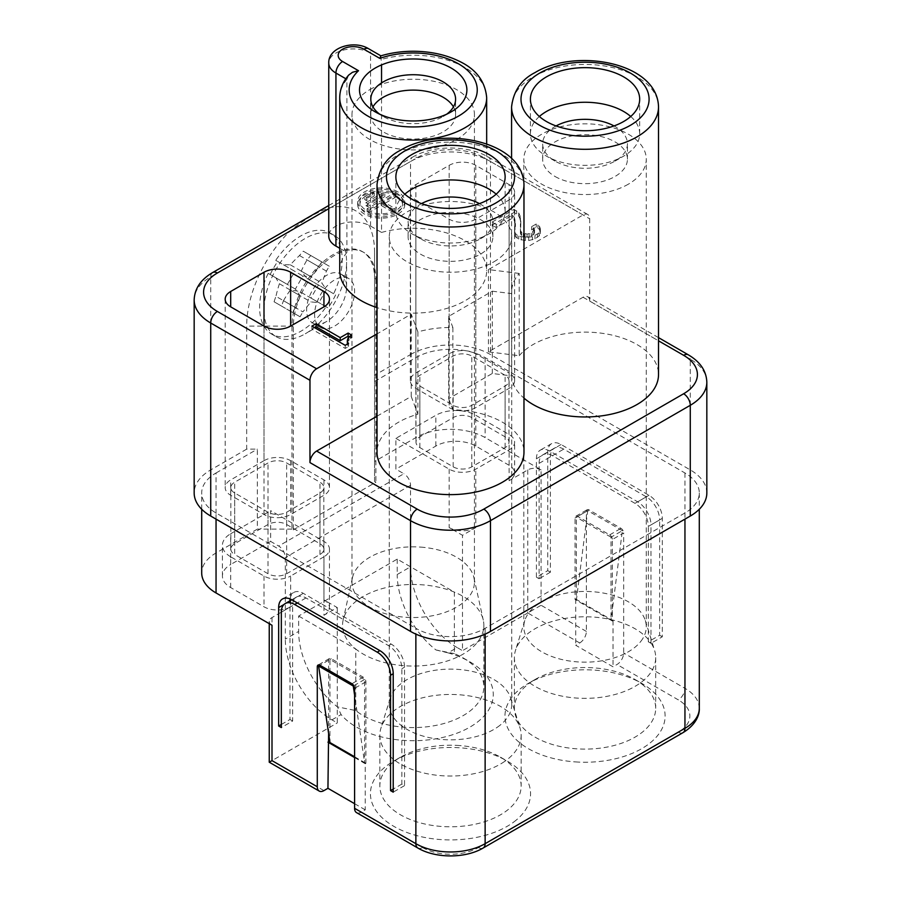 <?xml version="1.0" encoding="UTF-8"?>
<svg xmlns="http://www.w3.org/2000/svg" width="901" height="901" viewBox="0 0 901 901"><rect width="100%" height="100%" fill="white"/><g stroke="black" fill="none" stroke-linecap="round" stroke-linejoin="round"><path stroke-width="0.68" stroke-dasharray="4.5 3.38" d="M380.83 55.862L381.54 64.928M381.54 82.926L381.54 232.424L370.57 226.095A24.496 14.134 0 0 0 343.878 223.031A24.496 14.134 0 0 0 328.764 236.096M410.349 380.684L410.349 192.262A18.842 10.88 0 0 1 415.868 184.57L449.171 165.345A18.842 10.88 180 0 1 475.807 165.345L509.11 184.57L509.11 373.003L475.807 353.766A18.842 10.88 180 0 0 449.171 353.766L415.868 373.003A18.842 10.88 0 0 0 410.349 380.684A18.842 10.88 0 0 0 415.868 388.376L449.171 407.612A18.842 10.88 0 0 0 475.807 407.612L509.11 388.376A18.842 10.88 0 0 0 514.629 380.684A18.842 10.88 0 0 0 509.11 373.003M330.994 207.421L410.541 161.493L410.541 354.543L374.568 375.3L374.568 252.246A90.427 52.213 -60 0 0 330.994 207.421C318.109 211.341 304.527 219.18 290.257 230.938A90.427 52.213 -60 0 0 246.683 326.083L246.683 449.137L257.348 449.137L257.348 529.124L216.049 552.966A48.981 28.28 0 0 0 201.7 572.968M323.943 615.259A18.842 10.88 0 0 0 329.462 607.578A18.842 10.88 0 0 0 323.943 599.886L337.267 607.578L323.943 615.259L323.943 556.807A18.842 10.88 0 0 0 329.462 549.126A18.842 10.88 0 0 0 323.943 541.433L270.66 510.664L270.66 541.433L278.657 546.04A9.415 5.44 -120 0 1 285.313 557.584L285.313 639.102L298.636 631.421L298.636 616.036L397.217 559.116L454.363 592.115L454.363 653.642A70.65 40.793 180 0 1 463.159 657.955A70.65 40.793 180 0 1 483.848 686.787A70.65 40.793 180 0 1 434.811 725.62A70.65 40.793 180 0 1 355.782 710.551L337.425 706.88A65.942 38.067 60 0 1 298.636 631.421M379.704 114.19A42.392 24.473 0 0 0 383.229 116.499L375.233 111.882L383.229 116.499A42.392 24.473 0 0 0 443.179 116.499A42.392 24.473 0 0 0 446.693 114.19M492.092 222.085L514.156 209.347L518.728 212.951L519.978 215.598L520.812 221.364L520.395 230.262L521.645 232.424L527.051 234.102L531.218 233.145L534.552 229.778L531.635 226.647L536.219 224.011L539.541 226.41L540.375 228.82L539.125 232.897L532.468 236.749L525.396 237.47L518.728 236.028L515.395 233.618L514.561 231.219L514.978 219.923L514.156 217.04L512.489 215.114L496.248 224.484L492.092 222.085L492.092 225.16L514.156 212.422L518.728 216.026L519.978 218.673L520.812 224.439L520.395 233.336L521.645 235.499L524.979 236.94L529.135 236.94L534.135 234.057L534.135 231.647L531.635 229.732L536.219 227.086L539.541 229.485L540.375 233.809L539.125 235.972L534.969 238.866L528.718 240.544L525.396 240.544L518.728 239.103L515.395 236.693L514.561 234.294L514.978 222.998L514.156 220.114L512.489 218.188L496.248 227.57L492.092 225.16M496.248 224.484L496.248 227.57M410.541 354.543A56.515 32.627 180 0 1 490.459 354.543L690.279 469.905L690.279 359.15A56.515 32.627 0 0 1 706.835 382.227M622.343 530.666L587.711 510.664L576.381 600.269L611.024 620.26L611.024 537.199L622.343 530.666L611.024 620.26L612.353 621.037L612.353 539.508L623.672 532.975L623.672 652.955A9.415 5.44 -60 0 1 617.016 664.487L613.018 666.796L575.716 645.262L579.715 642.954L527.761 612.962L541.084 605.269L541.084 469.905L485.132 437.604A48.981 28.28 180 0 0 415.868 437.604L374.568 461.447L374.568 375.3M374.568 381.461L415.868 357.618A48.981 28.28 180 0 1 485.132 357.618L684.951 472.98A48.981 28.28 180 0 1 699.3 492.982A48.981 28.28 180 0 1 684.951 512.973L485.132 628.335A48.981 28.28 180 0 1 415.868 628.335L415.868 634.124M293.309 529.889L375.897 482.215L374.568 481.438L374.568 278.398L375.897 279.164A58.396 33.72 -60 0 0 363.801 252.438A58.396 33.72 -60 0 0 318.808 268.081A58.396 33.72 -60 0 0 293.309 326.849L293.309 529.889L291.98 529.124L291.98 326.083A58.396 33.72 -60 0 1 317.467 267.304A58.396 33.72 -60 0 1 362.472 251.661A58.396 33.72 -60 0 1 374.568 278.398L374.568 252.246M514.629 380.684L514.629 192.262A18.842 10.88 0 0 1 509.11 199.954L475.807 219.18L475.807 407.612M515.395 223.527L515.395 226.601M514.978 219.923L514.978 222.998M475.807 219.18A18.842 10.88 0 0 1 449.171 219.18L415.868 199.954L415.868 388.376M517.061 235.06L517.061 238.146M515.395 233.618L515.395 236.693M291.98 529.124L257.348 529.124M518.728 212.951L518.728 216.026M519.978 215.598L519.978 218.673M374.568 481.438L374.568 461.447M492.284 373.487L492.284 291.192L448.675 316.364L448.675 398.659L492.284 373.487L511.61 375.908A73.477 42.415 180 0 0 523.977 398.118M448.675 398.659L452.876 409.82A73.477 42.415 0 0 1 502.454 422.22A73.477 42.415 0 0 1 523.977 452.212M377.023 416.183L411.216 396.44L417.895 414.201A73.477 42.415 0 0 0 377.023 452.212M492.284 291.192L511.61 293.613A73.477 42.415 180 0 1 511.577 292.239A73.477 42.415 180 0 1 519.201 273.42L519.201 355.715L488.443 351.852L583.048 297.24A9.415 5.44 -60 0 1 587.756 296.778A9.415 5.44 -60 0 1 589.705 301.092L690.279 359.15A9.415 5.44 -60 0 0 688.33 354.836M519.201 355.715A73.477 42.415 180 0 1 636.996 344.542A73.477 42.415 180 0 1 658.518 374.534M347.302 343.844L348.135 340.961L351.469 338.078L349.171 336.749M314.584 327.649L311.915 329.18L345.218 348.405L348.552 346.491L347.369 344.092M529.135 233.866L529.135 236.94M531.218 233.145L531.218 236.22M381.54 232.424A73.477 42.415 180 0 1 486.675 270.705A73.477 42.415 180 0 1 377.023 307.624M339.733 270.705A73.477 42.415 180 0 1 346.896 252.426L339.733 248.282M348.642 75.121L346.896 79.378L346.896 252.426M587.711 510.664L576.381 517.208L576.381 600.269L575.052 599.503L575.052 517.974A3.773 2.174 60 0 1 575.829 516.25A3.773 2.174 60 0 1 577.721 516.431L609.684 534.89A3.773 2.174 60 0 1 612.353 539.508M611.024 537.199L576.381 517.208M423.83 547.38A61.223 35.353 0 0 0 369.906 557.201A61.223 35.353 0 0 0 352.46 577.732A61.223 35.353 0 0 0 352.212 579.118A61.223 35.353 0 0 0 351.976 582.192A61.223 35.353 0 0 0 389.773 614.854A61.223 35.353 0 0 0 456.492 607.184A61.223 35.353 0 0 0 474.196 585.278A61.223 35.353 0 0 0 474.433 582.192A61.223 35.353 0 0 0 473.937 577.732A61.223 35.353 0 0 0 423.83 547.38M369.906 89.582A61.223 35.353 180 0 1 436.636 81.923A61.223 35.353 180 0 1 474.433 114.573A61.223 35.353 180 0 1 456.492 139.576A61.223 35.353 180 0 1 389.773 147.235A61.223 35.353 180 0 1 351.976 114.573A61.223 35.353 180 0 1 369.906 89.582M555.072 176.495A42.392 24.473 0 0 0 601.474 181.743A42.392 24.473 0 0 0 627.434 159.184A42.392 24.473 0 0 0 615.011 141.885A42.392 24.473 0 0 0 568.824 136.58A42.392 24.473 0 0 0 542.661 159.184A42.392 24.473 0 0 0 555.072 176.495M628.335 184.187A61.223 35.353 180 0 1 561.616 191.845A61.223 35.353 180 0 1 523.819 159.184A61.223 35.353 180 0 1 541.749 134.193A61.223 35.353 180 0 1 608.479 126.523A61.223 35.353 180 0 1 646.276 159.184A61.223 35.353 180 0 1 628.335 184.187M556.075 125.937A42.392 24.473 -0 0 0 555.072 126.5A42.392 24.473 -0 0 0 542.661 143.8A42.392 24.473 -0 0 0 555.072 161.11A42.392 24.473 -0 0 0 601.474 166.358A42.392 24.473 -0 0 0 615.011 161.11A42.392 24.473 -0 0 0 615.023 161.11A42.392 24.473 -0 0 0 627.434 143.8A42.392 24.473 -0 0 0 615.011 126.5A42.392 24.473 -0 0 0 614.02 125.937M539.361 116.499A54.634 31.546 0 0 0 530.407 133.798A54.634 31.546 0 0 0 546.411 156.11L546.411 156.11A54.634 31.546 0 0 0 610.653 161.662A54.634 31.546 0 0 0 623.672 156.11L623.672 156.11A54.634 31.546 0 0 0 639.676 133.798A54.634 31.546 0 0 0 630.723 116.499M555.072 161.11L546.411 156.11M615.011 161.11L623.672 156.11L615.023 161.11M333.629 293.749L307.027 278.386A113.717 24.034 38.8 0 1 301.238 271.133A113.717 89.683 95.1 0 1 307.027 259.893A114.258 93.287 120 0 1 310.811 255.546L303.277 251.199A114.258 93.287 -60 0 0 299.492 255.546A113.717 89.683 -35.1 0 0 290.325 264.826A113.717 24.034 21.2 0 0 283.488 264.793L275.717 260.31A58.396 33.72 120 0 1 330.104 232.976L330.104 232.976A58.396 33.72 120 0 1 333.629 293.749L307.027 278.386M662.303 518.357L650.984 524.9L650.984 643.337L662.303 636.804L662.303 518.357A18.842 10.88 -120 0 0 648.99 495.28L561.064 444.52A18.842 10.88 -120 0 0 551.649 443.596A18.842 10.88 -120 0 0 547.74 452.212L547.74 570.66L536.422 577.192L539.091 578.735L539.091 463.373A18.842 10.88 60 0 1 542.988 454.746A18.842 10.88 60 0 1 552.403 455.681L635.002 503.355A18.842 10.88 60 0 1 648.315 526.432L659.645 519.9L659.645 635.261L648.315 641.794L648.315 526.432M547.74 570.66L550.41 572.191L550.41 456.83A18.842 10.88 60 0 1 554.306 448.202A18.842 10.88 60 0 1 563.733 449.137L646.321 496.823A18.842 10.88 60 0 1 659.645 519.9M395.888 438.37L449.171 469.139A18.842 10.88 180 0 0 475.807 469.139L509.11 449.903A18.842 10.88 0 0 0 514.629 442.222A18.842 10.88 0 0 0 509.11 434.53L475.807 415.305A28.258 16.319 0 0 0 435.847 415.305L395.888 438.37L395.888 469.139L403.873 473.746L278.657 546.04M541.084 469.905A9.415 5.44 180 0 0 527.761 469.905L509.11 480.672A18.842 10.88 0 0 0 514.629 472.98A18.842 10.88 0 0 0 509.11 465.288L475.807 446.063A28.258 16.319 0 0 0 435.847 446.063L395.888 469.139M372.958 106.892A42.392 24.473 0 0 0 370.818 114.573A42.392 24.473 0 0 0 383.229 131.884A42.392 24.473 0 0 0 443.168 131.884A42.392 24.473 0 0 0 455.591 114.573A42.392 24.473 0 0 0 453.44 106.892M354.589 757.55L365.243 763.699L365.243 809.841L361.245 812.15A9.415 5.44 -60 0 1 356.537 812.623M290.111 598.951A18.842 10.88 60 0 1 293.884 592.408A18.842 10.88 60 0 1 303.299 593.342L391.225 644.102A18.842 10.88 60 0 1 404.538 667.179L404.538 785.616L401.88 784.084L401.88 668.711A18.842 10.88 -120 0 0 388.556 645.645L305.968 597.96A18.842 10.88 -120 0 0 296.542 597.025A18.842 10.88 -120 0 0 292.645 605.652L292.645 721.014L281.326 727.558M497.397 727.197A61.223 35.353 0 0 0 511.723 704.481A61.223 35.353 0 0 0 510.766 698.23A61.223 35.353 0 0 0 445.162 669.263A61.223 35.353 0 0 0 407.207 679.489A61.223 35.353 0 0 0 390.234 698.23A61.223 35.353 0 0 0 389.277 704.481A61.223 35.353 0 0 0 455.838 739.698A61.223 35.353 0 0 0 493.793 729.472A61.223 35.353 0 0 0 497.397 727.197M493.793 261.864A61.223 35.353 0 0 0 511.723 236.862A61.223 35.353 0 0 0 473.926 204.2A61.223 35.353 0 0 0 407.207 211.87A61.223 35.353 0 0 0 389.277 236.862A61.223 35.353 0 0 0 427.074 269.523A61.223 35.353 0 0 0 493.793 261.864M397.217 559.116L397.217 574.5L410.541 566.808L410.541 485.29A9.415 5.44 -120 0 0 403.873 473.746M454.363 653.642L436.005 649.97A65.942 38.067 60 0 1 397.217 574.5M514.156 209.347L514.156 212.422M516.645 210.789L516.645 213.864M525.396 237.47L525.396 240.544M521.229 236.986L521.229 240.06M534.969 235.78L534.969 238.866M532.468 236.749L532.468 239.824M337.267 607.578L337.267 722.94L331.94 719.865A65.942 38.067 60 0 1 285.313 639.102M471.809 417.602A13.188 7.613 180 0 0 453.169 417.602L419.866 436.839A13.188 7.613 0 0 0 416.003 442.222A13.188 7.613 0 0 0 419.866 447.606L453.169 466.831A13.188 7.613 0 0 0 471.809 466.831L505.112 447.606A13.188 7.613 0 0 0 508.975 442.222A13.188 7.613 0 0 0 505.112 436.839L471.809 417.602L471.809 356.075L505.112 375.3A13.188 7.613 0 0 1 508.975 380.684A13.188 7.613 0 0 1 505.112 386.067L471.809 405.304A13.188 7.613 0 0 1 453.169 405.304L419.866 386.067A13.188 7.613 0 0 1 416.003 380.684A13.188 7.613 0 0 1 419.866 375.3L453.169 356.075A13.188 7.613 180 0 1 471.809 356.075M475.807 527.592A18.842 10.88 180 0 1 449.171 527.592L462.495 535.273L475.807 527.592L475.807 469.139M519.201 273.42L488.443 269.568L583.048 214.945A9.415 5.44 -60 0 1 587.756 214.483A9.415 5.44 -60 0 1 589.705 218.797L589.705 301.092M532.885 232.176L532.885 235.251M534.135 230.983L534.135 234.057M706.835 492.982A56.515 32.627 0 0 0 690.279 469.905M272.001 625.26A9.415 5.44 180 0 1 269.241 621.42A9.415 5.44 180 0 1 272.001 617.568L290.64 606.801A18.842 10.88 0 0 1 264.004 606.801L230.701 587.576A28.258 16.319 180 0 1 222.423 576.043A28.258 16.319 180 0 1 230.701 564.499L230.701 533.741L270.66 510.664M272.001 617.568L272.001 760.624L269.241 762.212M365.941 202.624L383.207 192.656L384.795 193.58L367.54 203.547L365.941 202.624L365.941 205.698L367.54 206.622L384.795 196.655L383.207 195.731L365.941 205.698M367.54 203.547L367.54 206.622M527.051 234.102L527.051 237.177M520.395 230.262L520.395 233.336M520.812 231.456L520.812 234.53M230.836 487.587L230.836 549.126A13.188 7.613 0 0 1 234.699 543.742L268.002 524.506A13.188 7.613 180 0 1 286.653 524.506L319.956 543.742A13.188 7.613 180 0 1 323.819 549.126A13.188 7.613 180 0 1 319.956 554.509L286.653 573.734A13.188 7.613 180 0 1 268.002 573.734L234.699 554.509L234.699 492.982L268.002 512.207A13.188 7.613 180 0 0 286.653 512.207L319.956 492.982A13.188 7.613 180 0 0 323.819 487.587A13.188 7.613 180 0 0 319.956 482.204L286.653 462.979A13.188 7.613 180 0 0 268.002 462.979L234.699 482.204A13.188 7.613 0 0 0 230.836 487.587A13.188 7.613 0 0 0 234.699 492.982M230.836 549.126A13.188 7.613 0 0 0 234.699 554.509M323.943 556.807L290.64 576.043L290.64 606.801M230.701 587.576L230.701 556.807L264.004 576.043A18.842 10.88 0 0 0 290.64 576.043M230.701 556.807A28.258 16.319 180 0 1 222.423 545.274A28.258 16.319 180 0 1 230.701 533.741M364.77 196.531L372.654 191.981L374.253 192.904L366.358 197.454L364.77 196.531L364.77 199.617L366.358 200.529L374.253 195.979L372.654 195.055L364.77 199.617M366.358 197.454L366.358 200.529M348.969 336.918L348.969 339.992M348.135 337.886L348.135 340.961M347.718 343.889L347.718 345.522M368.712 209.64L367.112 208.717L393.748 193.332L395.348 194.256L382.824 201.486L394.548 208.255L392.949 209.178L381.224 202.41L368.712 209.64L368.712 212.715L381.224 205.484L392.949 212.253L394.548 211.33L382.824 204.561L395.348 197.33L393.748 196.407L367.112 211.791L368.712 212.715M396.282 192.803A21.286 12.287 0 0 0 376.798 189.469A21.286 12.287 0 0 0 359.938 201.486A21.286 12.287 0 0 0 366.178 210.181A21.286 12.287 0 0 0 389.378 212.839A21.286 12.287 0 0 0 402.522 201.486A21.286 12.287 0 0 0 396.282 192.803M540.375 228.82L540.375 231.895M540.375 230.735L540.375 233.809M536.219 224.011L536.219 227.086M537.874 224.968L537.874 228.043M396.282 195.877A21.286 12.287 0 0 0 376.798 192.544A21.286 12.287 0 0 0 359.938 204.561A21.286 12.287 0 0 0 366.178 213.255A21.286 12.287 0 0 0 389.378 215.925A21.286 12.287 0 0 0 402.522 204.561A21.286 12.287 0 0 0 396.282 195.877M514.978 226.647L514.978 229.732M536.422 577.192L536.422 458.755A18.842 10.88 -120 0 1 540.318 450.128A18.842 10.88 -120 0 1 549.745 451.063L637.66 501.823A18.842 10.88 -120 0 1 650.984 524.9M347.302 339.328L347.302 342.403M411.216 396.44L411.216 314.145L377.023 333.888M448.675 316.364L452.876 327.525A73.477 42.415 0 0 0 417.895 331.906L417.895 414.201M417.895 331.906L411.216 314.145M662.303 636.804L659.645 635.261M579.715 642.954A9.415 5.44 -60 0 0 586.371 631.421L586.371 511.441A3.773 2.174 60 0 1 587.159 509.707A3.773 2.174 60 0 1 589.04 509.898L621.014 528.358A3.773 2.174 60 0 1 623.672 532.975M381.224 202.41L381.224 205.484M511.61 293.613L511.61 375.908M367.112 208.717L367.112 211.791M514.629 192.262A18.842 10.88 0 0 0 509.11 184.57M410.349 192.262A18.842 10.88 0 0 0 415.868 199.954M397.882 191.879A23.55 13.594 0 0 0 390.809 189.064A23.55 13.594 0 0 0 357.686 201.486A23.55 13.594 0 0 0 364.578 211.104A23.55 13.594 0 0 0 390.246 214.044A23.55 13.594 0 0 0 404.774 201.486A23.55 13.594 0 0 0 397.882 191.879M351.469 335.003L351.469 338.078M301.238 271.133L321.815 283.015L326.432 289.593L318.447 284.975L310.913 298.028L328.088 307.951L299.492 291.44L318.898 302.646L310.89 301.925L302.882 311.892L283.488 300.686A114.258 93.287 -60 0 0 281.608 306.126L274.073 301.779A114.258 93.287 120 0 1 275.943 296.339L295.348 307.534L299.977 295.618L295.348 289.052L302.882 275.999L310.89 276.708L318.898 266.752L321.725 261.853L303.277 251.199M335.623 294.897A58.396 33.72 -60 0 1 328.088 307.951M520.395 218.245L520.395 221.319M520.812 221.364L520.812 224.439M528.718 237.47L528.718 240.544M348.552 343.405L348.552 346.491M345.218 345.331L345.218 348.405M384.795 193.58L384.795 196.655M534.552 229.778L534.552 232.852M534.135 228.572L534.135 231.647M514.561 231.219L514.561 234.294M514.561 230.262L514.561 233.336M488.443 351.852L488.443 269.568M372.654 191.981L372.654 195.055M523.312 233.382L523.312 236.456M524.979 233.866L524.979 236.94M365.243 763.699L365.907 763.316L364.578 762.55L364.578 679.478L329.946 659.487L329.946 742.548M365.907 763.316L365.907 681.787A3.773 2.174 -120 0 0 363.249 677.18L351.919 683.713M328.606 733.549L328.606 660.253A3.773 2.174 -120 0 1 329.394 658.53A3.773 2.174 -120 0 1 331.275 658.721L363.249 677.18M539.541 226.41L539.541 229.485M311.915 326.106L311.915 329.18M514.156 217.04L514.156 220.114M512.489 215.114L512.489 218.188M520.395 224.011L520.395 227.086M390.809 192.15A23.55 13.594 0 0 0 357.686 204.561A23.55 13.594 0 0 0 364.578 214.179A23.55 13.594 0 0 0 390.246 217.13A23.55 13.594 0 0 0 404.774 204.561A23.55 13.594 0 0 0 397.882 194.954A23.55 13.594 0 0 0 390.809 192.15M216.049 552.966L216.049 472.98A48.981 28.28 0 0 0 201.7 492.982A48.981 28.28 0 0 0 216.049 512.973L415.868 628.335M216.049 472.98L257.348 449.137M270.66 541.433L230.701 564.499M350.635 335.476L350.635 338.551M393.748 193.332L393.748 196.407M354.589 756.772L364.578 762.55L354.589 695.02M364.578 679.478L353.811 685.706M537.458 234.339L537.458 237.413M521.645 232.424L521.645 235.499M295.348 289.052L268.183 273.363A58.396 33.72 120 0 0 271.708 334.125L271.708 334.125A58.396 33.72 120 0 0 326.094 306.79M268.183 273.363L275.943 277.846A113.717 24.034 -141.2 0 0 279.4 283.747A113.717 89.683 -84.9 0 0 275.943 296.339M283.488 300.686A113.717 89.683 144.9 0 1 290.325 290.054A113.717 24.034 -158.8 0 1 299.492 291.44M323.943 790.616L272.001 760.624L337.267 722.94M404.538 785.616L393.219 792.159M533.302 227.615L533.302 230.69M246.683 449.137L210.721 469.905A56.515 32.627 0 0 0 194.166 492.982M642.582 638.888A61.223 35.353 180 0 1 628.335 651.795A61.223 35.353 180 0 1 561.616 659.464A61.223 35.353 180 0 1 523.819 626.803A61.223 35.353 180 0 1 524.776 620.552A61.223 35.353 180 0 1 527.513 614.707A61.223 35.353 180 0 1 541.749 601.8A61.223 35.353 180 0 1 642.582 614.707A61.223 35.353 180 0 1 645.307 620.552A61.223 35.353 180 0 1 646.276 626.803A61.223 35.353 180 0 1 642.582 638.888M480.47 219.562A42.392 24.473 180 0 1 492.892 236.862A42.392 24.473 180 0 1 489.57 246.345A42.392 24.473 180 0 1 420.53 254.172A42.392 24.473 180 0 1 408.108 236.862A42.392 24.473 180 0 1 434.282 214.258A42.392 24.473 180 0 1 480.47 219.562M479.467 203.615A42.392 24.473 180 0 1 480.47 204.178A42.392 24.473 180 0 1 492.892 221.477A42.392 24.473 180 0 1 489.57 230.96A42.392 24.473 180 0 1 480.47 238.788L480.47 238.788A42.392 24.473 180 0 1 420.53 238.788L420.53 238.788A42.392 24.473 180 0 1 408.108 221.477A42.392 24.473 180 0 1 420.53 204.178A42.392 24.473 180 0 1 421.533 203.615M496.181 194.177A54.634 31.546 180 0 1 505.134 211.476A54.634 31.546 180 0 1 498.76 226.264A54.634 31.546 180 0 1 489.13 233.787L489.13 233.787A54.634 31.546 180 0 1 411.87 233.787L411.87 233.787A54.634 31.546 180 0 1 395.866 211.476A54.634 31.546 180 0 1 404.819 194.177M480.47 238.788L489.13 233.787L480.47 238.788M326.432 289.593L318.898 302.646M281.326 724.472L289.976 719.482L289.976 601.035A18.842 10.88 60 0 1 289.976 600.821M518.728 236.028L518.728 239.103M331.275 658.721L329.946 659.487M264.004 460.67A18.842 10.88 180 0 1 290.64 460.67L323.943 479.906A18.842 10.88 180 0 1 329.462 487.587A18.842 10.88 180 0 1 323.943 495.28L290.64 514.516A18.842 10.88 180 0 1 264.004 514.516L230.701 495.28A18.842 10.88 0 0 1 225.182 487.587A18.842 10.88 0 0 1 230.701 479.906L264.004 460.67L264.004 326.083L264.004 514.516M539.125 232.897L539.125 235.972M394.548 208.255L394.548 211.33M392.949 209.178L392.949 212.253M504.616 761.458A70.65 40.793 180 0 1 456.661 775.874A70.65 40.793 180 0 1 444.339 775.874A70.65 40.793 180 0 1 379.85 735.239A70.65 40.793 180 0 1 380.965 728.031A70.65 40.793 180 0 1 444.339 694.615A70.65 40.793 180 0 1 456.661 694.615A70.65 40.793 180 0 1 520.035 728.031A70.65 40.793 180 0 1 521.15 735.239A70.65 40.793 180 0 1 504.616 761.458M456.661 745.375A70.65 40.793 180 0 1 500.46 757.167A70.65 40.793 180 0 1 521.15 785.999A70.65 40.793 180 0 1 444.339 826.634A70.65 40.793 180 0 1 430.171 825.068A70.65 40.793 180 0 1 379.85 785.999A70.65 40.793 180 0 1 400.54 757.167A70.65 40.793 180 0 1 456.661 745.375M289.976 719.482L292.645 721.014M382.824 201.486L382.824 204.561M383.207 192.656L383.207 195.731M436.005 649.97L448.011 652.853L457.156 647.571L462.495 650.646L462.495 535.273M457.156 647.571A65.942 38.067 60 0 1 410.541 566.808M352.46 577.732L343.123 620.113A70.65 40.793 0 0 1 454.363 592.115A70.65 40.793 180 0 1 483.285 620.113A70.65 40.793 180 0 1 483.848 625.26A70.65 40.793 180 0 1 483.578 628.819A70.65 40.793 180 0 1 431.861 664.6A70.65 40.793 180 0 1 355.782 649.024L355.782 710.551M374.253 192.904L374.253 195.979M531.635 226.647L531.635 229.732M527.761 469.905L527.761 612.962L462.495 650.646M395.348 194.256L395.348 197.33M343.123 620.113A70.65 40.793 0 0 0 342.819 621.713A70.65 40.793 0 0 0 355.782 649.024L298.636 616.036M375.897 279.164L375.897 482.215M516.082 820.214A80.065 46.221 180 0 1 443.517 839.743A80.065 46.221 180 0 1 375.266 809.503A80.065 46.221 180 0 1 393.883 761.007A80.065 46.221 180 0 1 457.483 747.65A80.065 46.221 180 0 1 507.117 761.007A80.065 46.221 180 0 1 516.082 820.214M651.434 643.618A70.65 40.793 180 0 1 654.577 650.353A70.65 40.793 180 0 1 655.691 657.561A70.65 40.793 180 0 1 651.434 671.515A70.65 40.793 180 0 1 578.893 698.196A70.65 40.793 180 0 1 514.392 657.561A70.65 40.793 180 0 1 515.507 650.353A70.65 40.793 180 0 1 518.661 643.618A70.65 40.793 180 0 1 591.202 616.937A70.65 40.793 180 0 1 651.434 643.618M641.782 684.028A70.65 40.793 180 0 1 655.691 708.321A70.65 40.793 180 0 1 578.893 748.956A70.65 40.793 180 0 1 514.392 708.321A70.65 40.793 180 0 1 535.093 679.489A70.65 40.793 180 0 1 591.202 667.697A70.65 40.793 180 0 1 635.002 679.489A70.65 40.793 180 0 1 641.782 684.028M648.315 641.794L650.984 643.337M578.07 762.066A80.065 46.221 180 0 1 509.808 731.826A80.065 46.221 180 0 1 528.425 683.33A80.065 46.221 180 0 1 545.015 675.987A80.065 46.221 180 0 1 592.025 669.972A80.065 46.221 180 0 1 641.658 683.33A80.065 46.221 180 0 1 657.606 735.554A80.065 46.221 180 0 1 578.07 762.066M354.589 803.692L365.243 809.841M448.011 652.853A80.065 46.221 180 0 1 469.815 661.796A80.065 46.221 180 0 1 459.566 732.175A80.065 46.221 180 0 1 341.096 714.572L337.425 706.88M612.353 621.037L613.018 620.654L575.716 599.109L575.052 599.503M575.716 599.109L575.716 645.262M550.41 572.191L539.091 578.735M348.732 278.533L348.732 278.533A28.258 16.319 120 0 0 320.474 294.852A28.258 16.319 120 0 0 320.474 327.48L320.474 327.48A28.258 16.319 120 0 0 348.732 311.172A28.258 16.319 120 0 0 348.732 278.533L340.747 273.927A28.258 16.319 120 0 0 312.478 290.235A28.258 16.319 120 0 0 312.478 322.862L320.474 327.48L312.478 322.862A28.258 16.319 120 0 0 326.613 321.466A28.258 16.319 120 0 0 346.592 286.856A28.258 16.319 120 0 0 340.747 273.927L348.732 278.533M401.88 784.084L393.219 789.085M613.018 620.654L613.018 666.796M334.496 235.51L334.496 235.51A58.396 33.72 120 0 0 276.1 269.23A58.396 33.72 120 0 0 276.1 336.67L271.708 334.125L276.1 336.67A58.396 33.72 120 0 0 305.304 333.775A58.396 33.72 120 0 0 346.592 262.247A58.396 33.72 120 0 0 334.496 235.51L330.104 232.976L334.496 235.51M270.176 274.512A58.396 33.72 -60 0 1 277.711 261.459L275.717 260.31M290.325 290.054L310.89 301.925M279.4 283.747L299.977 295.618M295.348 307.534L292.521 312.433L274.073 301.779M292.521 312.433L300.067 316.78L302.882 311.892M281.608 306.126L300.067 316.78M283.488 264.793L294.897 271.381L287.363 284.434L275.943 277.846M310.811 255.546L329.259 266.212L326.432 271.1L321.815 283.015M326.432 271.1L307.027 259.893M299.492 255.546L318.898 266.752M321.725 261.853L329.259 266.212M290.325 264.826L310.89 276.708M277.711 261.459L302.882 275.999M452.876 327.525L452.876 409.82M370.57 226.095L370.57 53.046A24.496 14.134 0 0 0 343.878 49.983A24.496 14.134 0 0 0 328.764 63.047M486.675 97.657A73.477 42.415 180 0 0 381.54 59.376L370.57 53.046A9.415 5.44 -60 0 0 368.622 48.733M475.807 165.345L475.807 353.766M323.943 599.886L323.943 541.433M328.764 205.518L412.489 157.179A9.415 5.44 60 0 0 410.541 161.493A56.515 32.627 180 0 1 490.459 161.493L490.459 354.543M415.868 184.57L415.868 373.003M449.171 165.345L449.171 353.766M485.132 628.335L485.132 634.124M293.309 326.849L291.98 326.083L246.683 326.083M509.11 199.954L509.11 388.376M449.171 219.18L449.171 407.612M583.048 297.24L658.518 340.815M339.733 97.657A73.477 42.415 180 0 1 346.896 79.378L345.849 78.77M511.577 106.892A73.477 42.415 180 0 1 533.088 76.889A73.477 42.415 180 0 1 636.996 76.889A73.477 42.415 180 0 1 658.518 106.892M684.951 512.973L684.951 519.122M635.002 503.355L646.321 496.823M509.11 465.288L509.11 434.53M475.807 446.063L475.807 415.305M417.816 847.999A9.415 5.44 -60 0 0 422.524 847.537L361.245 812.15M292.645 605.652L281.326 612.184M505.112 436.839L505.112 375.3M505.112 447.606L505.112 386.067M449.171 469.139L449.171 527.592M583.048 214.945L483.803 157.652A9.415 5.44 -60 0 1 488.511 157.179A9.415 5.44 -60 0 1 490.459 161.493L589.705 218.797M419.866 436.839L419.866 375.3M453.169 417.602L453.169 356.075M435.847 446.063L435.847 415.305M415.868 357.618L415.868 437.604M419.866 447.606L419.866 386.067M453.169 466.831L453.169 405.304M523.977 184.57A73.477 42.415 0 0 0 502.454 154.567A73.477 42.415 0 0 0 398.546 154.567A73.477 42.415 0 0 0 377.023 184.57M547.74 452.212L536.422 458.755M471.809 466.831L471.809 405.304M485.132 357.618L485.132 437.604M684.951 472.98L684.951 688.33L623.672 652.955M586.371 631.421L541.084 605.269M264.004 576.043L264.004 606.801M328.764 208.705L417.197 157.652A47.1 27.188 180 0 1 483.803 157.652M388.556 645.645L391.225 644.102M401.88 668.711L404.538 667.179M216.049 519.122L216.049 512.973M509.11 480.672L509.11 449.903M561.064 444.52L549.745 451.063M290.257 230.938L210.721 276.855L210.721 469.905M587.756 214.483L488.511 157.179C468.058 144.948 432.953 144.948 412.489 157.179A9.415 5.44 60 0 1 417.197 157.652M283.984 604.492L289.976 601.035M212.67 272.553A9.415 5.44 60 0 0 210.721 276.855A56.515 32.627 0 0 0 194.166 299.932M234.699 543.742L234.699 482.204M319.956 554.509L319.956 492.982M286.653 573.734L286.653 512.207M319.956 543.742L319.956 482.204M286.653 524.506L286.653 462.979M268.002 524.506L268.002 462.979M268.002 573.734L268.002 512.207M230.701 495.28L230.701 479.906M323.943 479.906L323.943 495.28M290.64 460.67L290.64 514.516M699.3 708.321A48.981 28.28 0 0 0 684.951 688.33A9.415 5.44 -60 0 1 678.295 699.863L617.016 664.487M328.606 660.253L318.616 666.019M291.98 599.886L303.299 593.342M552.403 455.681L563.733 449.137M539.091 463.373L550.41 456.83M365.907 681.787L354.589 688.33M305.968 597.96L297.307 602.96M422.524 847.537A39.565 22.84 -0 0 0 478.476 847.537L678.295 732.164A39.565 22.84 0 0 0 678.295 699.863M331.94 719.865L341.096 714.572M575.052 517.974L586.371 511.441M478.476 847.537A9.415 5.44 -120 0 0 483.184 847.999M410.541 485.29L285.313 557.584M678.295 732.164A9.415 5.44 -120 0 0 683.003 732.637M577.721 516.431L589.04 509.898M609.684 534.89L621.014 528.358M648.99 495.28L637.66 501.823M329.462 607.578L329.462 549.126M486.675 144.002L486.675 270.705M474.433 582.192L474.433 114.573M627.434 159.184L627.434 143.8M639.676 133.798L639.676 99.2M370.818 114.573L370.818 99.2M511.723 704.481L511.723 236.862M508.975 442.222L508.975 380.684M269.241 621.42L269.241 623.672M363.801 252.438L362.472 251.661M359.938 204.561L359.938 201.486M416.003 442.222L416.003 380.684M357.686 204.561L357.686 201.486M201.7 509.256L201.7 492.982M514.629 472.98L514.629 442.222M551.649 443.596L540.318 450.128M658.518 337.627L587.756 296.778M646.276 626.803L646.276 159.184M492.892 236.862L492.892 221.477M505.134 211.476L505.134 176.878M222.423 576.043L222.423 545.274M323.819 549.126L323.819 487.587M329.462 487.587L329.462 299.166M225.182 299.166L225.182 487.587M699.3 492.982L699.3 509.256M521.15 735.239L521.15 785.999M282.554 598.951L293.884 592.408M542.988 454.746L554.306 448.202M483.848 625.26L483.848 686.787M500.46 757.167L507.117 761.007M655.691 657.561L655.691 708.321M510.766 698.23L520.035 728.031M296.542 597.025L291.789 599.773M635.002 679.489L641.658 683.33M645.307 620.552L654.577 650.353M473.937 577.732L483.285 620.113M463.159 657.955L469.815 661.796M329.394 658.53L318.064 665.073M575.829 516.25L587.159 509.707M379.85 735.239L379.85 785.999M524.776 620.552L515.507 650.353M420.53 238.788L411.87 233.787M402.522 204.561L402.522 201.486M511.577 158.385L511.577 292.239M455.591 114.573L455.591 99.2M530.407 133.798L530.407 99.2M389.277 704.481L389.277 236.862M346.592 286.856L346.592 262.247M326.613 321.466L305.304 333.775M400.54 757.167L393.883 761.007M514.392 657.561L514.392 708.321M408.108 236.862L408.108 221.477M351.976 582.192L351.976 114.573M443.179 116.499L451.164 111.882M390.234 698.23L380.965 728.031M523.819 626.803L523.819 159.184M395.866 211.476L395.866 176.878M535.093 679.489L528.425 683.33M404.774 204.561L404.774 201.486M542.661 159.184L542.661 143.8"/><path stroke-width="1.35" d="M381.54 64.928L381.54 82.926M309.967 462.596A9.415 5.44 -60 0 1 316.623 451.063L417.197 509.121A9.415 5.44 -60 0 0 410.541 520.665L309.967 462.596L309.967 380.301A9.415 5.44 -60 0 1 316.623 368.768L217.378 311.464A47.1 27.188 0 0 1 217.378 273.014L328.764 208.705M309.967 380.301L210.721 323.009A56.515 32.627 0 0 1 194.166 299.932L194.166 492.982A56.515 32.627 0 0 0 210.721 516.048L410.541 631.41L410.541 520.665A56.515 32.627 180 0 0 490.459 520.665A9.415 5.44 -120 0 0 483.803 509.121A47.1 27.188 180 0 1 417.197 509.121M451.164 68.048A53.688 30.994 0 0 0 375.233 68.048A53.688 30.994 0 0 0 375.233 111.882A53.688 30.994 0 0 0 451.164 111.882A53.688 30.994 0 0 0 451.164 68.048M446.693 114.19A42.392 24.473 0 0 0 455.591 99.2A42.392 24.473 0 0 0 443.168 81.89A42.392 24.473 0 0 0 383.229 81.89A42.392 24.473 0 0 0 370.818 99.2A42.392 24.473 0 0 0 379.704 114.19M377.023 184.57L377.023 452.212A73.477 42.415 0 0 0 398.546 482.204A73.477 42.415 0 0 0 478.611 491.405A73.477 42.415 0 0 0 523.977 452.212L523.977 184.57C522.873 139.655 440.916 125.588 400.495 150.253C386.732 157.236 378.904 168.678 377.023 184.57A73.477 42.415 0 0 0 398.546 214.562A73.477 42.415 0 0 0 502.454 214.562A73.477 42.415 0 0 0 512.523 207.298A73.477 42.415 0 0 0 523.977 184.57M377.023 416.183L316.623 451.063M658.518 106.892C657.415 61.978 575.469 47.911 535.048 72.576C521.274 79.558 513.446 91.001 511.577 106.892A73.477 42.415 180 0 0 533.088 136.884A73.477 42.415 180 0 0 624.427 142.696A73.477 42.415 180 0 0 636.996 136.884A73.477 42.415 180 0 0 658.518 106.892L658.518 374.534A73.477 42.415 180 0 1 613.164 413.728A73.477 42.415 180 0 1 533.088 404.526A73.477 42.415 180 0 1 523.977 398.118M349.171 336.749L348.135 336.152L340.229 340.713L316.082 326.781L314.584 327.649M347.369 344.092L347.302 340.769L347.718 343.889M377.023 307.624A73.477 42.415 180 0 1 339.733 270.705L339.733 97.657C339.823 89.469 342.797 81.957 348.642 75.121L352.528 72.249L358.519 70.706L342.594 61.516A9.415 5.44 120 0 0 335.938 73.049L345.849 78.77M630.723 116.499A54.634 31.546 0 0 0 623.672 111.499A54.634 31.546 0 0 0 546.411 111.499A54.634 31.546 0 0 0 539.361 116.499M546.411 121.5A54.634 31.546 0 0 0 605.956 128.336A54.634 31.546 0 0 0 639.676 99.2A54.634 31.546 0 0 0 623.672 76.889A54.634 31.546 0 0 0 564.139 70.053A54.634 31.546 0 0 0 530.407 99.2A54.634 31.546 0 0 0 546.411 121.5M453.44 106.892A42.392 24.473 0 0 0 443.168 97.274A42.392 24.473 0 0 0 372.958 106.892M415.868 634.124L415.868 843.685A9.415 5.44 -60 0 0 417.816 847.999L356.537 812.623A9.415 5.44 -60 0 1 354.589 808.31L354.589 688.33A3.773 2.174 -120 0 0 351.919 683.713L319.956 665.253A3.773 2.174 -120 0 0 318.064 665.073A3.773 2.174 -120 0 0 317.287 666.796L317.287 786.776L272.001 760.624L269.241 762.212L269.241 623.672M393.219 673.711A18.842 10.88 60 0 0 379.895 650.646L291.98 599.886A18.842 10.88 60 0 0 282.554 598.951A18.842 10.88 60 0 0 278.657 607.567L278.657 726.015L281.326 727.558L281.326 612.184A18.842 10.88 -120 0 1 285.223 603.557A18.842 10.88 -120 0 1 294.638 604.492L377.237 652.178A18.842 10.88 -120 0 1 390.55 675.254L390.55 790.616L393.219 792.159L393.219 673.711L390.55 675.254M339.733 248.282L335.938 246.097L335.938 73.049A24.496 14.134 0 0 1 328.764 63.047L328.764 236.096A24.496 14.134 0 0 0 335.938 246.097M410.541 631.41A56.515 32.627 180 0 0 490.459 631.41L690.279 516.048A56.515 32.627 0 0 0 706.835 492.982L706.835 382.227C706.395 370.942 700.235 361.819 688.33 354.836L658.518 337.627M347.718 342.448L348.552 343.405L345.218 345.331L311.915 326.106L316.082 323.707L340.229 337.638L348.135 333.077L351.469 335.003L348.135 337.886L347.302 340.769M290.64 272.248A18.842 10.88 180 0 0 264.004 272.248L230.701 291.474A18.842 10.88 0 0 0 225.182 299.166A18.842 10.88 0 0 0 230.701 306.858L264.004 326.083A18.842 10.88 180 0 0 290.64 326.083L323.943 306.858A18.842 10.88 180 0 0 329.462 299.166A18.842 10.88 180 0 0 323.943 291.474L290.64 272.248L290.64 326.083M377.023 333.888L316.623 368.768M348.135 333.077L348.135 336.152M317.287 786.776A9.415 5.44 -60 0 0 319.236 791.089A9.415 5.44 -60 0 0 323.943 790.616L327.941 788.307L328.606 733.549M328.606 741.782L329.946 742.548L318.616 666.019L319.956 665.253M339.733 97.657A73.477 42.415 180 0 0 413.199 140.072A73.477 42.415 180 0 0 486.675 97.657C485.256 81.574 476.347 69.546 459.938 61.572C446.558 54.905 431.252 51.458 414.032 51.256C402.375 51.199 391.304 52.731 380.83 55.862L379.839 58.396L363.914 49.206A15.069 8.706 0 0 0 342.594 49.206A15.069 8.706 0 0 0 342.594 61.516M201.7 509.256L201.7 572.968A48.981 28.28 0 0 0 216.049 592.959L272.001 625.26L272.001 760.624M354.589 695.02L353.26 686.021L353.811 685.706M340.229 337.638L340.229 340.713M316.082 323.707L316.082 326.781M421.533 203.615A42.392 24.473 180 0 1 479.467 203.615M404.819 194.177A54.634 31.546 180 0 1 411.87 189.176A54.634 31.546 180 0 1 489.13 189.176A54.634 31.546 180 0 1 496.181 194.177M489.13 154.567A54.634 31.546 180 0 1 505.134 176.878A54.634 31.546 180 0 1 471.403 206.014A54.634 31.546 180 0 1 411.87 199.177A54.634 31.546 180 0 1 395.866 176.878A54.634 31.546 180 0 1 429.597 147.73A54.634 31.546 180 0 1 489.13 154.567M278.657 726.015L281.326 724.472M317.287 666.796L318.616 666.019L353.26 686.021M354.589 756.772L329.946 742.548M289.976 600.821A18.842 10.88 60 0 1 290.111 598.951M327.941 742.165L354.589 757.55M327.941 788.307L354.589 803.692M393.219 789.085L390.55 790.616M614.02 125.937A42.392 24.473 -0 0 0 556.075 125.937M217.378 311.464A9.415 5.44 -60 0 0 210.721 323.009L210.721 516.048M379.839 58.396A64.05 36.986 180 0 1 476.19 83.252A64.05 36.986 180 0 1 401.564 126.331A64.05 36.986 180 0 1 358.519 70.706M354.589 808.31L415.868 843.685A48.981 28.28 -0 0 0 485.132 843.685L485.132 634.124M690.279 516.048L690.279 405.304A56.515 32.627 0 0 0 706.835 382.227M490.459 631.41L490.459 520.665L690.279 405.304A9.415 5.44 -120 0 0 683.622 393.76A47.1 27.188 0 0 0 683.622 355.309A9.415 5.44 -60 0 1 688.33 354.836M483.803 509.121L683.622 393.76M658.518 340.815L683.622 355.309M684.951 519.122L684.951 728.323L485.132 843.685A9.415 5.44 -120 0 1 483.184 847.999C465.513 858.552 435.487 858.552 417.816 847.999M630.34 125.34A64.05 36.986 180 0 1 619.381 130.42A64.05 36.986 180 0 1 535.059 122.322A64.05 36.986 180 0 1 539.755 73.049A64.05 36.986 180 0 1 630.34 73.049A64.05 36.986 180 0 1 630.34 125.34M504.571 196.7A64.05 36.986 0 0 0 490.549 148.012A64.05 36.986 0 0 0 405.213 150.726A64.05 36.986 0 0 0 405.213 203.018A64.05 36.986 0 0 0 495.787 203.018A64.05 36.986 0 0 0 504.571 196.7M363.914 49.206A9.415 5.44 -60 0 1 368.622 48.733C354.07 39.745 328.032 47.359 328.764 63.047M379.895 650.646L377.237 652.178M216.049 592.959L216.049 519.122M278.657 607.567L283.984 604.492M194.166 299.932C194.605 288.647 200.765 279.524 212.67 272.553A9.415 5.44 60 0 1 217.378 273.014M230.701 291.474L230.701 306.858M264.004 272.248L264.004 326.083M323.943 291.474L323.943 306.858M684.951 728.323A48.981 28.28 0 0 0 699.3 708.321C699.649 714.268 696.496 724.46 683.003 732.637A9.415 5.44 -120 0 0 684.951 728.323M297.307 602.96L294.638 604.492M486.675 97.657L486.675 144.002M380.909 55.839L368.622 48.733M699.3 509.256L699.3 708.321M212.67 272.553L328.764 205.518M291.789 599.773L285.223 603.557M319.236 791.089L269.241 762.212M683.003 732.637L483.184 847.999M511.577 106.892L511.577 158.385"/></g></svg>
